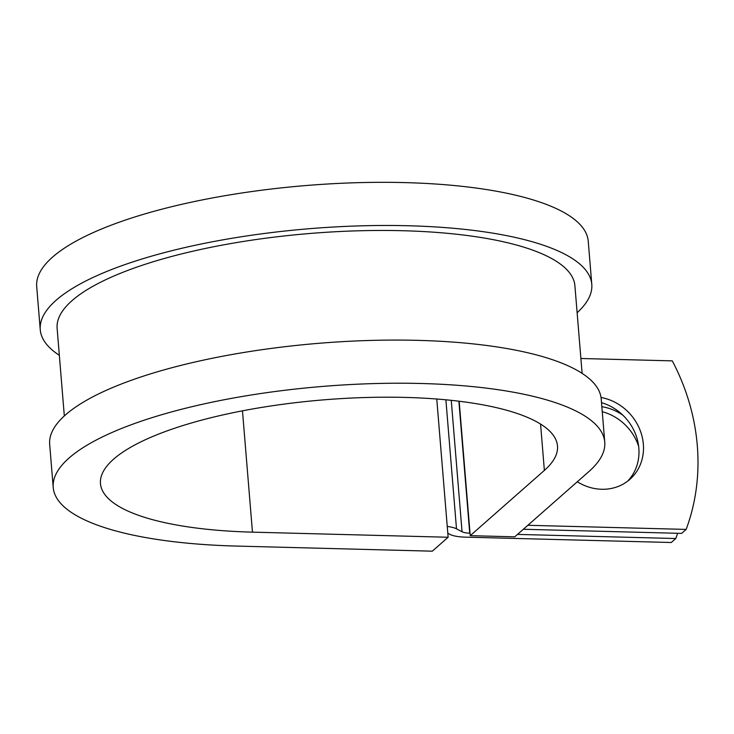<?xml version="1.0" encoding="UTF-8"?>
<svg xmlns="http://www.w3.org/2000/svg" width="734" height="734" viewBox="0 0 734 734"><rect width="100%" height="100%" fill="white"/><g stroke="black" fill="none" stroke-linecap="round" stroke-linejoin="round"><path stroke-width="1.1" d="M577.291 481.788A48.398 43.352 48.6 0 0 629.864 479.357A48.398 43.352 48.6 0 0 643.351 444.208A48.398 43.352 48.6 0 0 601.036 397.489M627.524 481.256A48.398 43.352 48.6 0 0 638.837 448.19A48.398 43.352 48.6 0 0 601.513 402.654M523.351 529.269L681.629 533.389L686.143 529.407A211.649 189.574 48.6 0 0 672.289 360.871L580.888 358.495M686.143 529.407L527.865 525.287M602.256 411.719A48.398 43.352 -131.4 0 1 638.644 446.373M447.804 533.26L449.859 534.343A27.094 7.698 175.3 0 0 465.209 537.141L671.261 542.509L675.785 538.527A211.649 189.574 48.6 0 0 677.647 533.288M601.843 406.719A48.398 43.352 -131.4 0 1 622.973 415.279M447.245 526.462A27.094 7.698 -4.7 0 1 456.502 528.838L462.053 531.765A13.542 3.844 175.3 0 0 469.732 533.159L470.017 533.168M517.507 534.407L675.785 538.527M64.326 415.939L57.124 328.327A259.763 73.813 -4.7 0 1 309.968 233.476A259.763 73.813 -4.7 0 1 574.905 285.755L582.117 373.367M242.477 410.829L252.459 532.15L448.135 537.251L432.308 551.179L236.632 546.078A276.7 78.621 -4.7 0 1 53.215 487.459A276.7 78.621 -4.7 0 1 322.547 386.433A276.7 78.621 -4.7 0 1 604.752 442.116A276.7 78.621 -4.7 0 1 588.907 471.558L514.763 536.82L470.228 535.664L459.172 401.241M252.459 532.15A229.292 65.152 -4.7 0 1 100.466 483.578A229.292 65.152 -4.7 0 1 323.648 399.856A229.292 65.152 -4.7 0 1 557.501 446.006A229.292 65.152 -4.7 0 1 544.371 470.402L470.228 535.664M53.215 487.459L49.673 444.318A276.7 78.621 -4.7 0 1 318.996 343.292A276.7 78.621 -4.7 0 1 601.21 398.975L604.752 442.116M59.344 355.311A276.7 78.621 -4.7 0 1 40.251 329.713A276.7 78.621 -4.7 0 1 309.574 228.687A276.7 78.621 -4.7 0 1 591.788 284.37A276.7 78.621 -4.7 0 1 577.126 312.739M40.251 329.713L36.7 286.563A276.7 78.621 -4.7 0 1 306.023 185.537A276.7 78.621 -4.7 0 1 588.237 241.22L591.788 284.37M436.767 399.021L448.135 537.251M469.732 533.159L458.878 401.204M462.053 531.765L451.254 400.342M456.502 528.838L445.887 399.801M540.563 424.078L544.371 470.402"/></g></svg>
